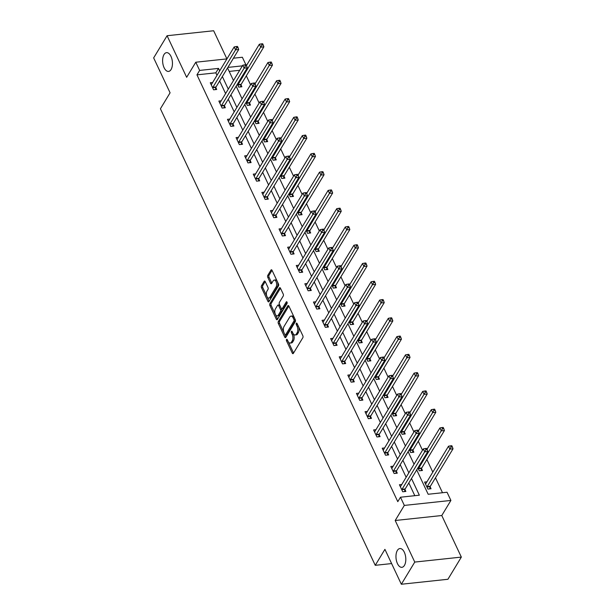 <?xml version="1.0" encoding="UTF-8"?>
<svg xmlns="http://www.w3.org/2000/svg" width="615" height="615" viewBox="0 0 615 615"><rect width="100%" height="100%" fill="white"/><g stroke="black" fill="none" stroke-linecap="round" stroke-linejoin="round"><path stroke-width="0.92" d="M286.521 339.488A1.015 0.523 -96.1 0 0 286.529 340.894L292.279 353.11A1.445 0.746 -96.1 0 0 292.955 353.679A1.445 0.746 -96.1 0 0 293.34 353.394L302.834 337.72A1.445 0.746 -96.1 0 0 302.818 335.698L297.068 323.482A1.015 0.523 -96.1 0 0 296.591 323.083A1.015 0.523 -96.1 0 0 296.322 323.29A1.015 0.523 -96.1 0 0 296.33 324.705L297.076 326.281A4.636 2.383 -96.1 0 1 297.122 332.746L296.33 334.053A4.636 2.383 -96.1 0 1 295.092 334.983A4.636 2.383 -96.1 0 1 292.909 333.161L292.163 331.585A1.015 0.523 -96.1 0 0 291.687 331.185A1.015 0.523 -96.1 0 0 291.418 331.385A1.015 0.523 -96.1 0 0 291.425 332.8L292.171 334.383A4.636 2.383 -96.1 0 1 292.217 340.848L291.425 342.155A4.636 2.383 -96.1 0 1 290.188 343.085A4.636 2.383 -96.1 0 1 288.012 341.264L287.267 339.68A1.015 0.523 -96.1 0 0 286.79 339.28A1.015 0.523 -96.1 0 0 286.521 339.488M171.062 69.533A9.44 4.851 -96.1 0 0 171.854 58.802A9.44 4.851 -96.1 0 0 166.534 52.652A9.44 4.851 -96.1 0 0 164.005 54.543A9.44 4.851 -96.1 0 0 163.221 65.275A9.44 4.851 -96.1 0 0 168.541 71.425A9.44 4.851 -96.1 0 0 171.062 69.533M404.416 565.431A9.44 4.851 -96.1 0 0 405.208 554.699A9.44 4.851 -96.1 0 0 399.888 548.549A9.44 4.851 -96.1 0 0 397.359 550.44A9.44 4.851 -96.1 0 0 396.567 561.172A9.44 4.851 -96.1 0 0 401.895 567.322A9.44 4.851 -96.1 0 0 404.416 565.431M265.234 281.616A1.445 0.746 -96.1 0 0 264.558 281.047A1.445 0.746 -96.1 0 0 264.166 281.339L261.506 285.737A1.445 0.746 -96.1 0 0 261.521 287.759L267.902 301.319A1.445 0.746 -96.1 0 0 268.586 301.888A1.445 0.746 -96.1 0 0 268.97 301.604L278.457 285.929A1.445 0.746 -96.1 0 0 278.449 283.907L272.061 270.346A1.445 0.746 -96.1 0 0 271.384 269.77A1.445 0.746 -96.1 0 0 270.992 270.062L267.779 275.374A1.445 0.746 -96.1 0 0 267.794 277.396L270.523 283.2A1.445 0.746 -96.1 0 0 271.207 283.769A1.445 0.746 -96.1 0 0 271.592 283.477L273.191 280.847A3.875 1.991 -96.1 0 1 274.221 280.071A3.875 1.991 -96.1 0 1 276.404 282.593A3.875 1.991 -96.1 0 1 276.081 286.997L269.839 297.314A3.875 1.991 -96.1 0 1 268.801 298.091A3.875 1.991 -96.1 0 1 266.618 295.569A3.875 1.991 -96.1 0 1 266.941 291.164L267.979 289.442A1.445 0.746 -96.1 0 0 267.971 287.42L265.234 281.616M216.995 75.307L215.834 72.839L196.954 74.853L199.637 70.418L195.778 62.223L226.935 58.894M401.341 584.25L414.764 562.072L461.342 557.098L447.92 579.276L401.341 584.25L384.921 549.349L375.25 565.316L160.415 108.77L170.086 92.803L153.658 57.902L167.08 35.724L186.653 77.306L195.778 62.223M461.342 557.098L441.778 515.524L395.199 520.498L414.764 562.072M395.199 520.498L404.332 505.415L400.473 497.22L419.353 495.198L411.497 478.508M196.954 74.853L397.79 501.655L400.473 497.22M278.334 321.491A1.445 0.746 -96.1 0 0 278.341 323.513L284.73 337.074A1.445 0.746 -96.1 0 0 285.406 337.643A1.445 0.746 -96.1 0 0 285.798 337.358L295.285 321.683A1.445 0.746 -96.1 0 0 295.269 319.662L288.889 306.093A1.445 0.746 -96.1 0 0 288.204 305.524A1.445 0.746 -96.1 0 0 287.82 305.816L278.334 321.491L279.587 321.353A1.445 0.746 -96.1 0 0 279.602 323.375L283.946 332.607M276.32 319.2L269.931 305.632A1.445 0.746 -96.1 0 1 269.916 303.61L279.41 287.943A1.445 0.746 -96.1 0 1 279.794 287.651A1.445 0.746 -96.1 0 1 280.471 288.22L283.207 294.024A1.445 0.746 -96.1 0 1 283.223 296.046L279.371 302.403A1.445 0.746 -96.1 0 0 279.387 304.425L281.201 308.276A1.445 0.746 -96.1 0 0 281.878 308.845A1.445 0.746 -96.1 0 0 282.27 308.553L286.275 301.934A1.015 0.523 -96.1 0 1 286.544 301.734A1.015 0.523 -96.1 0 1 287.113 302.396A1.015 0.523 -96.1 0 1 287.028 303.541L277.38 319.477A1.445 0.746 -96.1 0 1 276.996 319.769A1.445 0.746 -96.1 0 1 276.32 319.2L277.573 319.062L271.192 305.501L269.931 305.632M226.904 58.902L213.659 30.75L167.08 35.724M375.25 565.316L391.609 563.571M414.81 495.69L408.814 482.936M406.146 477.278L400.211 464.671M397.551 459.005L391.617 446.398M388.949 440.732L383.014 428.125M380.354 422.459L374.42 409.859M371.752 404.193L365.825 391.586M363.158 385.92L357.223 373.313M354.563 367.647L348.628 355.039M345.961 349.382L340.026 336.774M337.366 331.108L331.431 318.501M328.764 312.835L322.837 300.228M320.169 294.562L314.234 281.954M311.567 276.296L305.64 263.689M302.972 258.023L297.037 245.416M294.377 239.75L288.443 227.143M285.775 221.477L279.848 208.869M277.18 203.211L271.246 190.604M268.578 184.938L262.651 172.331M259.984 166.665L254.049 154.058M251.389 148.392L245.454 135.784M242.787 130.126L236.86 117.519M234.192 111.853L228.257 99.246M225.59 93.58L219.663 80.972M401.772 484.497L399.419 484.751L402.725 491.777L405.869 491.439L404.977 489.548M393.177 466.224L390.817 466.477L394.123 473.504L397.275 473.166L396.383 471.274M384.583 447.958L382.223 448.204L385.528 455.231L388.672 454.9L387.781 453.001M375.98 429.685L373.62 429.939L376.934 436.965L380.078 436.627L379.186 434.728M367.386 411.412L365.026 411.666L368.331 418.692L371.483 418.354L370.584 416.463M358.783 393.139L356.431 393.392L359.737 400.419L362.881 400.088L361.989 398.189M350.189 374.873L347.829 375.119L351.134 382.146L354.286 381.815L353.394 379.916M341.586 356.6L339.234 356.854L342.54 363.88L345.684 363.542L344.792 361.643M332.992 338.327L330.632 338.581L333.945 345.607L337.089 345.269L336.197 343.378M324.397 320.054L322.037 320.307L325.343 327.334L328.487 327.003L327.595 325.104M315.795 301.788L313.442 302.034L316.748 309.068L319.892 308.73L319 306.831M307.2 283.515L304.84 283.769L308.146 290.795L311.298 290.457L310.406 288.558M298.598 265.242L296.246 265.496L299.551 272.522L302.695 272.184L301.804 270.293M290.003 246.969L287.643 247.222L290.949 254.249L294.101 253.918L293.209 252.019M281.409 228.703L279.049 228.949L282.354 235.983L285.498 235.645L284.607 233.746M272.806 210.43L270.454 210.684L273.76 217.71L276.904 217.372L276.012 215.473M264.212 192.157L261.852 192.41L265.157 199.437L268.309 199.099L267.417 197.207M255.609 173.884L253.257 174.137L256.563 181.164L259.707 180.833L258.815 178.934M247.015 155.618L244.655 155.864L247.96 162.898L251.112 162.56L250.22 160.661M238.42 137.345L236.06 137.599L239.366 144.625L242.51 144.287L241.618 142.396M229.818 119.072L227.458 119.325L230.771 126.352L233.915 126.013L233.024 124.122M221.223 100.799L218.863 101.052L222.169 108.079L225.321 107.748L224.429 105.849M212.621 82.533L210.268 82.779L213.574 89.813L216.718 89.475L215.827 87.576M442.5 492.73L435.474 477.793M432.806 472.128L426.879 459.52M422.513 450.241L418.277 441.255M413.91 431.976L409.682 422.982M405.316 413.703L401.088 404.708M396.713 395.43L392.485 386.435M388.119 377.156L383.891 368.17M379.524 358.891L375.288 349.897M370.922 340.618L366.694 331.623M362.327 322.345L358.091 313.35M353.725 304.071L349.497 295.085M345.13 285.806L340.902 276.812M336.536 267.533L332.3 258.538M327.933 249.26L323.705 240.265M319.339 230.986L315.103 222M310.736 212.721L306.508 203.726M302.142 194.448L297.914 185.453M293.547 176.174L289.311 167.188M284.945 157.901L280.717 148.915M276.35 139.636L272.114 130.641M267.748 121.363L263.52 112.368M259.153 103.089L254.925 94.103M250.559 84.816L246.323 75.83M239.689 70.294L229.187 71.417M426.948 481.806L424.596 482.06L427.902 489.086L431.046 488.756L430.154 486.857M417.923 467.884L419.299 470.821L422.451 470.483L421.559 468.584M409.329 449.619L410.705 452.548L413.849 452.21L412.957 450.311M400.726 431.346L402.102 434.275L405.254 433.936L404.363 432.045M392.132 413.072L393.508 416.001L396.652 415.671L395.76 413.772M383.529 394.807L384.913 397.736L388.057 397.398L387.166 395.499M374.935 376.534L376.311 379.463L379.463 379.124L378.571 377.233M366.34 358.261L367.716 361.19L370.86 360.851L369.969 358.96M357.738 339.987L359.114 342.916L362.266 342.586L361.374 340.687M349.143 321.722L350.519 324.651L353.663 324.313L352.772 322.414M340.541 303.449L341.925 306.378L345.069 306.039L344.177 304.148M331.946 285.175L333.322 288.104L336.474 287.766L335.582 285.875M323.352 266.902L324.728 269.831L327.872 269.501L326.98 267.602M314.749 248.637L316.125 251.566L319.277 251.228L318.386 249.329M306.155 230.364L307.531 233.293L310.675 232.954L309.783 231.063M297.552 212.09L298.936 215.019L302.08 214.681L301.189 212.79M288.958 193.817L290.334 196.746L293.486 196.416L292.586 194.517M280.355 175.552L281.739 178.481L284.883 178.142L283.992 176.244M271.761 157.279L273.137 160.208L276.289 159.869L275.397 157.978M263.166 139.005L264.542 141.934L267.686 141.596L266.795 139.705M254.564 120.732L255.948 123.661L259.092 123.331L258.2 121.432M245.969 102.467L247.345 105.396L250.489 105.057L249.598 103.159M237.367 84.194L238.751 87.122L241.895 86.784L241.003 84.893M233.446 58.202L242.356 57.249L245.869 64.721M416.701 469.906L428.163 494.26L447.043 492.246L450.903 500.441L404.332 505.415M441.778 515.524L450.903 500.441M219.678 70.871L218.517 68.403L199.637 70.418M408.829 472.843L402.902 460.235M400.234 454.57L394.3 441.962M391.632 436.296L385.705 423.689M383.037 418.031L377.103 405.423M374.443 399.758L368.508 387.15M365.84 381.485L359.913 368.877M357.246 363.211L351.311 350.604M348.644 344.946L342.716 332.338M340.049 326.673L334.114 314.065M331.454 308.399L325.519 295.792M322.852 290.126L316.917 277.519M314.257 271.861L308.323 259.253M305.655 253.588L299.728 240.98M297.06 235.314L291.126 222.707M288.466 217.041L282.531 204.434M279.863 198.776L273.929 186.168M271.269 180.503L265.334 167.895M262.667 162.229L256.739 149.622M254.072 143.956L248.137 131.349M245.47 125.691L239.543 113.083M236.875 107.417L230.94 94.81M228.28 89.144L222.346 76.537M227.55 67.934L233.485 80.542M236.152 86.208L242.079 98.815M244.747 104.481L250.682 117.088M253.342 122.754L259.276 135.362M261.944 141.019L267.879 153.627M270.539 159.293L276.473 171.9M279.141 177.566L285.068 190.173M287.735 195.839L293.67 208.447M296.338 214.105L302.265 226.712M304.932 232.378L310.867 244.985M313.527 250.651L319.462 263.258M322.129 268.924L328.056 281.532M330.724 287.19L336.659 299.797M339.326 305.463L345.253 318.07M347.921 323.736L353.856 336.344M356.516 342.009L362.45 354.609M365.118 360.275L371.053 372.882M373.712 378.548L379.647 391.155M382.315 396.821L388.242 409.429M390.909 415.087L396.844 427.694M399.504 433.36L405.439 445.967M408.106 451.633L414.041 464.24M242.379 65.859L227.873 67.404M215.834 72.839L218.517 68.403M290.188 343.085L291.449 342.947A4.636 2.383 -96.1 0 0 292.686 342.017L291.425 342.155M293.063 333.461L293.432 334.245A4.636 2.383 -96.1 0 1 293.478 340.71L292.686 342.017M295.092 334.983L296.345 334.852A4.636 2.383 -96.1 0 0 297.591 333.922L296.33 334.053M298.475 326.465A4.636 2.383 -96.1 0 1 298.375 332.615L297.591 333.922M288.158 341.556L293.532 352.979A1.445 0.746 -96.1 0 0 293.563 353.033M288.858 306.039L279.587 321.353M284.945 334.729L285.99 336.943A1.445 0.746 -96.1 0 0 286.013 336.997M284.868 334.591A1.015 0.523 -96.1 0 0 285.345 334.99A1.015 0.523 -96.1 0 0 285.621 334.791L293.947 321.03A1.015 0.523 -96.1 0 0 293.939 319.615L293.155 317.947A4.636 2.383 -96.1 0 0 290.972 316.125A4.636 2.383 -96.1 0 0 289.734 317.056L284.045 326.457A4.636 2.383 -96.1 0 0 284.084 332.923L284.868 334.591M285.345 334.99L286.605 334.86A1.015 0.523 -96.1 0 0 286.874 334.652L285.621 334.791M295.254 319.639A1.015 0.523 -96.1 0 1 295.208 320.899L286.874 334.652M294.262 317.517A4.636 2.383 -96.1 0 0 292.233 315.995L290.972 316.125M280.448 288.166L271.177 303.479A1.445 0.746 -96.1 0 0 271.192 305.501M281.878 308.845L283.138 308.707A1.445 0.746 -96.1 0 0 283.523 308.415L287.128 302.457M275.382 308.999A3.875 1.991 -96.1 0 0 275.059 313.404A3.875 1.991 -96.1 0 0 277.234 315.925A3.875 1.991 -96.1 0 0 278.272 315.149L280.471 311.513A1.445 0.746 -96.1 0 0 280.463 309.491L278.649 305.64A1.445 0.746 -96.1 0 0 277.965 305.071A1.445 0.746 -96.1 0 0 277.58 305.363L275.382 308.999M277.234 315.925L278.495 315.787A3.875 1.991 -96.1 0 0 279.533 315.011L278.272 315.149M281.286 308.438L281.716 309.36A1.445 0.746 -96.1 0 1 281.732 311.375L279.533 315.011M279.817 305.348A1.445 0.746 -96.1 0 0 279.225 304.94L277.965 305.071M268.801 298.091L270.062 297.96A3.875 1.991 -96.1 0 0 271.092 297.183L269.839 297.314M277.427 281.747A3.875 1.991 -96.1 0 1 277.342 286.859L271.092 297.183M277.165 281.186A3.875 1.991 -96.1 0 0 275.482 279.933L274.221 280.071M272.038 270.285L269.039 275.243A1.445 0.746 -96.1 0 0 269.055 277.257L271.784 283.069A1.445 0.746 -96.1 0 0 271.807 283.123M267.118 296.837L269.162 301.189A1.445 0.746 -96.1 0 0 269.186 301.242M265.211 281.562L262.766 285.598A1.445 0.746 -96.1 0 0 262.782 287.62L266.849 296.276M429.677 488.902L430.2 486.657A1.476 0.761 83.9 0 1 430.362 486.242L453.024 448.812L449.873 449.142L448.496 446.213L425.834 483.651A1.476 0.761 83.9 0 1 425.595 483.897L425.488 483.959M427.01 487.195L427.056 486.995A1.476 0.761 83.9 0 1 427.217 486.58L451.102 447.013L452.363 446.874L451.81 445.706L450.549 445.844L451.102 447.013M448.496 446.213L450.549 445.844M452.363 446.874L453.024 448.812M402.041 489.263L405.185 488.933L427.848 451.495L424.696 451.833L402.041 489.263A1.476 0.761 -96.1 0 0 401.879 489.678L401.833 489.878M425.926 449.703L427.187 449.565L426.633 448.397L425.38 448.527L425.926 449.703L424.696 451.833L423.32 448.904L400.657 486.334A1.476 0.761 -96.1 0 1 400.419 486.58L400.311 486.642M405.185 488.933A1.476 0.761 -96.1 0 0 405.024 489.348L404.501 491.585M427.848 451.495L427.187 449.565M425.38 448.527L423.32 448.904M421.083 470.629L421.606 468.384A1.476 0.761 83.9 0 1 421.767 467.969L444.422 430.538L441.278 430.877L439.902 427.948L427.025 449.219M418.408 468.922L418.454 468.722A1.476 0.761 83.9 0 1 418.615 468.307L442.508 428.74L443.769 428.609L443.215 427.433L441.954 427.571L442.508 428.74M439.902 427.948L441.954 427.571M443.769 428.609L444.422 430.538M412.488 452.356L413.003 450.119A1.476 0.761 83.9 0 1 413.165 449.696L435.827 412.265L432.683 412.604L431.3 409.675L418.423 430.946M409.813 450.649L409.859 450.449A1.476 0.761 83.9 0 1 410.021 450.034L433.906 410.466L435.166 410.336L434.613 409.167L433.36 409.298L433.906 410.466M431.3 409.675L433.36 409.298M435.166 410.336L435.827 412.265M393.439 470.998L396.59 470.66L419.246 433.229L416.101 433.56L393.439 470.998A1.476 0.761 -96.1 0 0 393.277 471.413L393.231 471.613M417.331 431.43L418.592 431.292L418.039 430.123L416.778 430.262L417.331 431.43L416.101 433.56L414.725 430.631L392.062 468.069A1.476 0.761 -96.1 0 1 391.824 468.315L391.709 468.376M396.59 470.66A1.476 0.761 -96.1 0 0 396.429 471.075L395.906 473.312M419.246 433.229L418.592 431.292M416.778 430.262L414.725 430.631M384.844 452.725L387.988 452.386L410.651 414.956L407.507 415.294L384.844 452.725A1.476 0.761 -96.1 0 0 384.683 453.14L384.636 453.34M408.729 413.157L409.99 413.026L409.436 411.85L408.183 411.988L408.729 413.157L407.507 415.294L406.123 412.365L383.468 449.796A1.476 0.761 -96.1 0 1 383.222 450.042L383.114 450.103M387.988 452.386A1.476 0.761 -96.1 0 0 387.827 452.801L387.312 455.046M410.651 414.956L409.99 413.026M408.183 411.988L406.123 412.365M403.886 434.082L404.409 431.845A1.476 0.761 83.9 0 1 404.57 431.43L427.225 393.992L424.081 394.33L422.705 391.401L409.828 412.673M401.211 432.376L401.257 432.184A1.476 0.761 83.9 0 1 401.418 431.761L425.311 392.201L426.572 392.062L426.018 390.894L424.757 391.025L425.311 392.201M422.705 391.401L424.757 391.025M426.572 392.062L427.225 393.992M395.291 415.817L395.806 413.572A1.476 0.761 83.9 0 1 395.968 413.157L418.63 375.727L415.486 376.057L414.103 373.128L401.226 394.399M392.616 414.11L392.662 413.91A1.476 0.761 83.9 0 1 392.824 413.495L416.716 373.928L417.969 373.797L417.424 372.621L416.163 372.759L416.716 373.928M414.103 373.128L416.163 372.759M417.969 373.797L418.63 375.727M386.689 397.544L387.212 395.299A1.476 0.761 83.9 0 1 387.373 394.884L410.036 357.453L406.884 357.792L405.508 354.863L392.631 376.134M384.021 395.837L384.068 395.637A1.476 0.761 83.9 0 1 384.229 395.222L408.114 355.654L409.375 355.524L408.821 354.348L407.56 354.486L408.114 355.654M405.508 354.863L407.56 354.486M409.375 355.524L410.036 357.453M376.242 434.451L379.394 434.113L402.056 396.683L398.904 397.021L376.242 434.451A1.476 0.761 -96.1 0 0 376.088 434.866L376.042 435.066M400.134 394.884L401.395 394.753L400.842 393.585L399.581 393.715L400.134 394.884L398.904 397.021L397.528 394.092L374.866 431.522A1.476 0.761 -96.1 0 1 374.627 431.768L374.512 431.83M379.394 434.113A1.476 0.761 -96.1 0 0 379.232 434.528L378.709 436.773M402.056 396.683L401.395 394.753M399.581 393.715L397.528 394.092M367.647 416.178L370.791 415.848L393.454 378.41L390.31 378.748L367.647 416.178A1.476 0.761 -96.1 0 0 367.486 416.593L367.439 416.793M391.54 376.618L392.793 376.48L392.247 375.311L390.986 375.442L391.54 376.618L390.31 378.748L388.934 375.819L366.271 413.249A1.476 0.761 -96.1 0 1 366.033 413.503L365.917 413.557M370.791 415.848A1.476 0.761 -96.1 0 0 370.637 416.263L370.115 418.5M393.454 378.41L392.793 376.48M390.986 375.442L388.934 375.819M359.052 397.913L362.197 397.574L384.859 360.144L381.707 360.475L359.052 397.913A1.476 0.761 -96.1 0 0 358.891 398.328L358.845 398.528M382.937 358.345L384.198 358.207L383.645 357.038L382.392 357.177L382.937 358.345L381.707 360.475L380.331 357.546L357.669 394.984A1.476 0.761 -96.1 0 1 357.43 395.23L357.323 395.291M362.197 397.574A1.476 0.761 -96.1 0 0 362.035 397.99L361.512 400.234M384.859 360.144L384.198 358.207M382.392 357.177L380.331 357.546M350.45 379.639L353.602 379.301L376.257 341.871L373.113 342.209L350.45 379.639A1.476 0.761 -96.1 0 0 350.289 380.055L350.243 380.255M374.343 340.072L375.604 339.941L375.05 338.765L373.789 338.903L374.343 340.072L373.113 342.209L371.737 339.28L349.074 376.711A1.476 0.761 -96.1 0 1 348.836 376.957L348.72 377.018M353.602 379.301A1.476 0.761 -96.1 0 0 353.44 379.716L352.918 381.961M376.257 341.871L375.604 339.941M373.789 338.903L371.737 339.28M341.855 361.366L345 361.028L367.662 323.598L364.518 323.936L341.855 361.366A1.476 0.761 -96.1 0 0 341.694 361.781L341.648 361.981M365.74 321.799L367.001 321.668L366.448 320.5L365.195 320.63L365.74 321.799L364.518 323.936L363.134 321.007L340.479 358.437A1.476 0.761 -96.1 0 1 340.233 358.683L340.126 358.745M345 361.028A1.476 0.761 -96.1 0 0 344.838 361.451L344.323 363.688M367.662 323.598L367.001 321.668M365.195 320.63L363.134 321.007M333.253 343.093L336.405 342.763L359.06 305.324L355.916 305.663L333.253 343.093A1.476 0.761 -96.1 0 0 333.099 343.508L333.046 343.708M357.146 303.533L358.407 303.395L357.853 302.226L356.592 302.357L357.146 303.533L355.916 305.663L354.54 302.734L331.877 340.172A1.476 0.761 -96.1 0 1 331.639 340.418L331.523 340.472M336.405 342.763A1.476 0.761 -96.1 0 0 336.244 343.178L335.721 345.415M359.06 305.324L358.407 303.395M356.592 302.357L354.54 302.734M324.659 324.828L327.803 324.489L350.465 287.059L347.321 287.389L324.659 324.828A1.476 0.761 -96.1 0 0 324.497 325.243L324.451 325.443M348.551 285.26L349.804 285.122L349.259 283.953L347.998 284.092L348.551 285.26L347.321 287.389L345.938 284.461L323.282 321.899A1.476 0.761 -96.1 0 1 323.036 322.145L322.929 322.206M327.803 324.489A1.476 0.761 -96.1 0 0 327.641 324.904L327.126 327.149M350.465 287.059L349.804 285.122M347.998 284.092L345.938 284.461M316.064 306.554L319.208 306.216L341.871 268.786L338.719 269.124L316.064 306.554A1.476 0.761 -96.1 0 0 315.902 306.97L315.856 307.169M339.949 266.987L341.21 266.856L340.656 265.68L339.395 265.818L339.949 266.987L338.719 269.124L337.343 266.195L314.68 303.625A1.476 0.761 -96.1 0 1 314.442 303.871L314.334 303.933M319.208 306.216A1.476 0.761 -96.1 0 0 319.047 306.631L318.524 308.876M341.871 268.786L341.21 266.856M339.395 265.818L337.343 266.195M307.462 288.281L310.613 287.943L333.269 250.513L330.124 250.851L307.462 288.281A1.476 0.761 -96.1 0 0 307.3 288.696L307.254 288.896M331.354 248.714L332.607 248.583L332.062 247.415L330.801 247.545L331.354 248.714L330.124 250.851L328.748 247.922L306.086 285.352A1.476 0.761 -96.1 0 1 305.847 285.598L305.732 285.66M310.613 287.943A1.476 0.761 -96.1 0 0 310.452 288.366L309.929 290.603M333.269 250.513L332.607 248.583M330.801 247.545L328.748 247.922M298.867 270.008L302.011 269.678L324.674 232.239L321.522 232.578L298.867 270.008A1.476 0.761 -96.1 0 0 298.706 270.431L298.659 270.623M322.752 230.448L324.013 230.31L323.459 229.141L322.206 229.272L322.752 230.448L321.522 232.578L320.146 229.649L297.491 267.087A1.476 0.761 -96.1 0 1 297.245 267.333L297.137 267.394M302.011 269.678A1.476 0.761 -96.1 0 0 301.85 270.093L301.335 272.33M324.674 232.239L324.013 230.31M322.206 229.272L320.146 229.649M290.265 251.743L293.417 251.404L316.072 213.974L312.927 214.304L290.265 251.743A1.476 0.761 -96.1 0 0 290.103 252.158L290.057 252.358M314.157 212.175L315.418 212.044L314.865 210.868L313.604 211.007L314.157 212.175L312.927 214.304L311.551 211.375L288.889 248.814A1.476 0.761 -96.1 0 1 288.65 249.06L288.535 249.121M293.417 251.404A1.476 0.761 -96.1 0 0 293.255 251.819L292.732 254.064M316.072 213.974L315.418 212.044M313.604 211.007L311.551 211.375M281.67 233.469L284.814 233.131L307.477 195.701L304.333 196.039L281.67 233.469A1.476 0.761 -96.1 0 0 281.509 233.885L281.462 234.084M305.563 193.902L306.816 193.771L306.27 192.595L305.009 192.733L305.563 193.902L304.333 196.039L302.949 193.11L280.294 230.54A1.476 0.761 -96.1 0 1 280.048 230.786L279.94 230.848M284.814 233.131A1.476 0.761 -96.1 0 0 284.653 233.546L284.138 235.791M307.477 195.701L306.816 193.771M305.009 192.733L302.949 193.11M273.075 215.196L276.22 214.858L298.882 177.428L295.73 177.766L273.075 215.196A1.476 0.761 -96.1 0 0 272.914 215.611L272.868 215.811M296.96 175.636L298.221 175.498L297.668 174.329L296.407 174.46L296.96 175.636L295.73 177.766L294.354 174.837L271.692 212.267A1.476 0.761 -96.1 0 1 271.453 212.513L271.346 212.575M276.22 214.858A1.476 0.761 -96.1 0 0 276.058 215.281L275.535 217.518M298.882 177.428L298.221 175.498M296.407 174.46L294.354 174.837M264.473 196.923L267.617 196.592L290.28 159.154L287.136 159.493L264.473 196.923A1.476 0.761 -96.1 0 0 264.312 197.346L264.266 197.538M288.366 157.363L289.619 157.225L289.073 156.056L287.812 156.187L288.366 157.363L287.136 159.493L285.76 156.564L263.097 194.002A1.476 0.761 -96.1 0 1 262.859 194.248L262.743 194.309M267.617 196.592A1.476 0.761 -96.1 0 0 267.464 197.008L266.941 199.245M290.28 159.154L289.619 157.225M287.812 156.187L285.76 156.564M255.878 178.658L259.023 178.319L281.685 140.889L278.534 141.219L255.878 178.658A1.476 0.761 -96.1 0 0 255.717 179.073L255.671 179.273M279.764 139.09L281.024 138.959L280.471 137.783L279.218 137.921L279.764 139.09L278.534 141.219L277.157 138.298L254.495 175.729A1.476 0.761 -96.1 0 1 254.256 175.975L254.149 176.036M259.023 178.319A1.476 0.761 -96.1 0 0 258.861 178.734L258.346 180.979M281.685 140.889L281.024 138.959M279.218 137.921L277.157 138.298M247.276 160.384L250.428 160.046L273.083 122.616L269.939 122.954L247.276 160.384A1.476 0.761 -96.1 0 0 247.115 160.799L247.069 160.999M271.169 120.817L272.43 120.686L271.876 119.51L270.615 119.648L271.169 120.817L269.939 122.954L268.563 120.025L245.9 157.455A1.476 0.761 -96.1 0 1 245.662 157.701L245.546 157.763M250.428 160.046A1.476 0.761 -96.1 0 0 250.267 160.461L249.744 162.706M273.083 122.616L272.43 120.686M270.615 119.648L268.563 120.025M238.682 142.111L241.826 141.781L264.488 104.342L261.344 104.681L238.682 142.111A1.476 0.761 -96.1 0 0 238.52 142.526L238.474 142.726M262.567 102.551L263.827 102.413L263.282 101.244L262.021 101.375L262.567 102.551L261.344 104.681L259.961 101.752L237.305 139.182A1.476 0.761 -96.1 0 1 237.059 139.428L236.952 139.49M241.826 141.781A1.476 0.761 -96.1 0 0 241.664 142.196L241.149 144.433M264.488 104.342L263.827 102.413M262.021 101.375L259.961 101.752M378.094 379.271L378.617 377.033A1.476 0.761 83.9 0 1 378.771 376.611L401.434 339.18L398.289 339.518L396.913 336.589L384.037 357.861M375.419 377.564L375.465 377.364A1.476 0.761 83.9 0 1 375.627 376.949L399.519 337.389L400.772 337.251L400.227 336.082L398.966 336.213L399.519 337.389M396.913 336.589L398.966 336.213M400.772 337.251L401.434 339.18M369.5 360.997L370.015 358.76A1.476 0.761 83.9 0 1 370.176 358.345L392.839 320.907L389.687 321.245L388.311 318.316L375.434 339.588M366.824 359.291L366.871 359.099A1.476 0.761 83.9 0 1 367.032 358.676L390.917 319.116L392.178 318.977L391.624 317.809L390.371 317.94L390.917 319.116M388.311 318.316L390.371 317.94M392.178 318.977L392.839 320.907M360.897 342.732L361.42 340.487A1.476 0.761 83.9 0 1 361.582 340.072L384.237 302.642L381.092 302.972L379.716 300.051L366.84 321.322M358.222 341.025L358.268 340.825A1.476 0.761 83.9 0 1 358.43 340.41L382.322 300.843L383.583 300.712L383.03 299.536L381.769 299.674L382.322 300.843M379.716 300.051L381.769 299.674M383.583 300.712L384.237 302.642M352.303 324.459L352.818 322.214A1.476 0.761 83.9 0 1 352.979 321.799L375.642 284.368L372.498 284.707L371.114 281.778L358.238 303.049M349.628 322.752L349.674 322.552A1.476 0.761 83.9 0 1 349.835 322.137L373.72 282.569L374.981 282.439L374.435 281.263L373.174 281.401L373.72 282.569M371.114 281.778L373.174 281.401M374.981 282.439L375.642 284.368M343.7 306.185L344.223 303.948A1.476 0.761 83.9 0 1 344.385 303.533L367.047 266.095L363.896 266.433L362.519 263.504L349.643 284.776M341.033 304.479L341.079 304.279A1.476 0.761 83.9 0 1 341.233 303.864L365.125 264.304L366.386 264.166L365.833 262.997L364.572 263.128L365.125 264.304M362.519 263.504L364.572 263.128M366.386 264.166L367.047 266.095M335.106 287.912L335.629 285.675A1.476 0.761 83.9 0 1 335.782 285.26L358.445 247.822L355.301 248.16L353.925 245.231L341.048 266.503M332.431 286.213L332.477 286.013A1.476 0.761 83.9 0 1 332.638 285.591L356.531 246.031L357.784 245.892L357.238 244.724L355.977 244.855L356.531 246.031M353.925 245.231L355.977 244.855M357.784 245.892L358.445 247.822M326.504 269.647L327.026 267.402A1.476 0.761 83.9 0 1 327.188 266.987L349.85 229.556L346.699 229.887L345.322 226.966L332.446 248.237M323.836 267.94L323.882 267.74A1.476 0.761 83.9 0 1 324.043 267.325L347.929 227.758L349.189 227.627L348.636 226.451L347.383 226.589L347.929 227.758M345.322 226.966L347.383 226.589M349.189 227.627L349.85 229.556M317.909 251.374L318.432 249.129A1.476 0.761 83.9 0 1 318.593 248.714L341.248 211.283L338.104 211.621L336.728 208.693L323.851 229.964M315.234 249.667L315.28 249.467A1.476 0.761 83.9 0 1 315.441 249.052L339.334 209.484L340.595 209.354L340.041 208.178L338.78 208.316L339.334 209.484M336.728 208.693L338.78 208.316M340.595 209.354L341.248 211.283M309.314 233.1L309.829 230.863A1.476 0.761 83.9 0 1 309.991 230.448L332.654 193.01L329.509 193.348L328.126 190.419L315.249 211.691M306.639 231.394L306.685 231.194A1.476 0.761 83.9 0 1 306.847 230.779L330.732 191.219L331.992 191.081L331.439 189.912L330.186 190.043L330.732 191.219M328.126 190.419L330.186 190.043M331.992 191.081L332.654 193.01M300.712 214.827L301.235 212.59A1.476 0.761 83.9 0 1 301.396 212.175L324.059 174.745L320.907 175.075L319.531 172.146L306.654 193.418M298.044 213.128L298.091 212.928A1.476 0.761 83.9 0 1 298.244 212.513L322.137 172.946L323.398 172.807L322.844 171.639L321.584 171.77L322.137 172.946M319.531 172.146L321.584 171.77M323.398 172.807L324.059 174.745M292.117 196.562L292.64 194.317A1.476 0.761 83.9 0 1 292.794 193.902L315.457 156.471L312.312 156.802L310.936 153.881L298.052 175.152M289.442 194.855L289.488 194.655A1.476 0.761 83.9 0 1 289.65 194.24L313.542 154.673L314.795 154.542L314.25 153.366L312.989 153.504L313.542 154.673M310.936 153.881L312.989 153.504M314.795 154.542L315.457 156.471M283.515 178.288L284.038 176.044A1.476 0.761 83.9 0 1 284.199 175.629L306.862 138.198L303.71 138.536L302.334 135.608L289.457 156.879M280.847 176.582L280.894 176.382A1.476 0.761 83.9 0 1 281.055 175.967L304.94 136.399L306.201 136.269L305.647 135.1L304.394 135.231L304.94 136.399M302.334 135.608L304.394 135.231M306.201 136.269L306.862 138.198M274.92 160.015L275.443 157.778A1.476 0.761 83.9 0 1 275.605 157.363L298.26 119.925L295.115 120.263L293.739 117.334L280.863 138.606M272.245 158.309L272.291 158.109A1.476 0.761 83.9 0 1 272.453 157.694L296.345 118.134L297.606 117.995L297.053 116.827L295.792 116.958L296.345 118.134M293.739 117.334L295.792 116.958M297.606 117.995L298.26 119.925M266.326 141.742L266.841 139.505A1.476 0.761 83.9 0 1 267.002 139.09L289.665 101.66L286.521 101.99L285.137 99.061L272.261 120.332M263.651 140.043L263.697 139.843A1.476 0.761 83.9 0 1 263.858 139.428L287.743 99.861L289.004 99.722L288.45 98.554L287.197 98.692L287.743 99.861M285.137 99.061L287.197 98.692M289.004 99.722L289.665 101.66M257.723 123.477L258.246 121.232A1.476 0.761 83.9 0 1 258.408 120.817L281.063 83.386L277.918 83.725L276.542 80.796L263.666 102.067M255.048 121.77L255.094 121.57A1.476 0.761 83.9 0 1 255.256 121.155L279.149 81.587L280.409 81.457L279.856 80.281L278.595 80.419L279.149 81.587M276.542 80.796L278.595 80.419M280.409 81.457L281.063 83.386M230.079 123.838L233.231 123.507L255.894 86.069L252.742 86.408L230.079 123.838A1.476 0.761 -96.1 0 0 229.925 124.261L229.879 124.453M253.972 84.278L255.233 84.14L254.679 82.971L253.418 83.102L253.972 84.278L252.742 86.408L251.366 83.479L228.703 120.917A1.476 0.761 -96.1 0 1 228.465 121.163L228.357 121.224M233.231 123.507A1.476 0.761 -96.1 0 0 233.07 123.922L232.547 126.16M255.894 86.069L255.233 84.14M253.418 83.102L251.366 83.479M249.129 105.203L249.644 102.959A1.476 0.761 83.9 0 1 249.805 102.544L272.468 65.113L269.324 65.451L267.94 62.522L255.064 83.794M246.454 103.497L246.5 103.297A1.476 0.761 83.9 0 1 246.661 102.882L270.554 63.314L271.807 63.184L271.261 62.015L270 62.146L270.554 63.314M267.94 62.522L270 62.146M271.807 63.184L272.468 65.113M221.485 105.572L224.629 105.234L247.292 67.804L244.147 68.134L221.485 105.572A1.476 0.761 -96.1 0 0 221.323 105.988L221.277 106.187M245.377 66.005L246.63 65.874L246.085 64.698L244.824 64.836L245.377 66.005L244.147 68.134L242.771 65.213L220.109 102.644A1.476 0.761 -96.1 0 1 219.87 102.89L219.755 102.951M224.629 105.234A1.476 0.761 -96.1 0 0 224.475 105.649L223.952 107.894M247.292 67.804L246.63 65.874M244.824 64.836L242.771 65.213M240.526 86.93L241.049 84.693A1.476 0.761 83.9 0 1 241.211 84.278L263.873 46.84L260.722 47.178L259.346 44.249L246.469 65.521M237.859 85.224L237.905 85.024A1.476 0.761 83.9 0 1 238.067 84.609L261.952 45.049L263.212 44.91L262.659 43.742L261.398 43.873L261.952 45.049M259.346 44.249L261.398 43.873M263.212 44.91L263.873 46.84M212.89 87.299L216.034 86.961L238.697 49.531L235.545 49.869L212.89 87.299A1.476 0.761 -96.1 0 0 212.729 87.714L212.682 87.914M236.775 47.732L238.036 47.601L237.482 46.425L236.229 46.563L236.775 47.732L235.545 49.869L234.169 46.94L211.506 84.37A1.476 0.761 -96.1 0 1 211.268 84.616L211.16 84.678M216.034 86.961A1.476 0.761 -96.1 0 0 215.873 87.376L215.35 89.621M238.697 49.531L238.036 47.601M236.229 46.563L234.169 46.94M287.774 340.764L286.529 340.894M297.583 324.574L296.33 324.705M292.679 332.669L291.425 332.8M293.478 340.71L292.217 340.848M293.432 334.245L292.171 334.383M298.375 332.615L297.122 332.746M298.321 326.15L297.076 326.281M293.532 352.979L292.279 353.11M288.643 305.732L287.82 305.816M285.99 336.943L284.73 337.074M279.602 323.375L278.341 323.513M295.208 320.899L293.947 321.03M295.185 319.485L293.939 319.615M294.401 317.817L293.155 317.947M271.177 303.479L269.916 303.61M280.232 287.851L279.41 287.943M283.523 308.415L282.27 308.553M286.851 301.873L286.275 301.934M281.732 311.375L280.471 311.513M281.716 309.36L280.463 309.491M279.894 305.509L278.649 305.64M277.342 286.859L276.081 286.997M271.784 283.069L270.523 283.2M269.055 277.257L267.794 277.396M269.039 275.243L267.779 275.374M271.822 269.977L270.992 270.062M269.162 301.189L267.902 301.319M262.782 287.62L261.521 287.759M262.766 285.598L261.506 285.737M264.996 281.247L264.166 281.339M430.2 486.657L427.056 486.995M430.362 486.242L427.217 486.58M401.879 489.678L405.024 489.348M421.606 468.384L418.454 468.722M421.767 467.969L418.615 468.307M413.003 450.119L409.859 450.449M413.165 449.696L410.021 450.034M393.277 471.413L396.429 471.075M384.683 453.14L387.827 452.801M404.409 431.845L401.257 432.184M404.57 431.43L401.418 431.761M395.806 413.572L392.662 413.91M395.968 413.157L392.824 413.495M387.212 395.299L384.068 395.637M387.373 394.884L384.229 395.222M376.088 434.866L379.232 434.528M367.486 416.593L370.637 416.263M358.891 398.328L362.035 397.99M350.289 380.055L353.44 379.716M341.694 361.781L344.838 361.451M333.099 343.508L336.244 343.178M324.497 325.243L327.641 324.904M315.902 306.97L319.047 306.631M307.3 288.696L310.452 288.366M298.706 270.431L301.85 270.093M290.103 252.158L293.255 251.819M281.509 233.885L284.653 233.546M272.914 215.611L276.058 215.281M264.312 197.346L267.464 197.008M255.717 179.073L258.861 178.734M247.115 160.799L250.267 160.461M238.52 142.526L241.664 142.196M378.617 377.033L375.465 377.364M378.771 376.611L375.627 376.949M370.015 358.76L366.871 359.099M370.176 358.345L367.032 358.676M361.42 340.487L358.268 340.825M361.582 340.072L358.43 340.41M352.818 322.214L349.674 322.552M352.979 321.799L349.835 322.137M344.223 303.948L341.079 304.279M344.385 303.533L341.233 303.864M335.629 285.675L332.477 286.013M335.782 285.26L332.638 285.591M327.026 267.402L323.882 267.74M327.188 266.987L324.043 267.325M318.432 249.129L315.28 249.467M318.593 248.714L315.441 249.052M309.829 230.863L306.685 231.194M309.991 230.448L306.847 230.779M301.235 212.59L298.091 212.928M301.396 212.175L298.244 212.513M292.64 194.317L289.488 194.655M292.794 193.902L289.65 194.24M284.038 176.044L280.894 176.382M284.199 175.629L281.055 175.967M275.443 157.778L272.291 158.109M275.605 157.363L272.453 157.694M266.841 139.505L263.697 139.843M267.002 139.09L263.858 139.428M258.246 121.232L255.094 121.57M258.408 120.817L255.256 121.155M229.925 124.261L233.07 123.922M249.644 102.959L246.5 103.297M249.805 102.544L246.661 102.882M221.323 105.988L224.475 105.649M241.049 84.693L237.905 85.024M241.211 84.278L238.067 84.609M212.729 87.714L215.873 87.376"/></g></svg>
